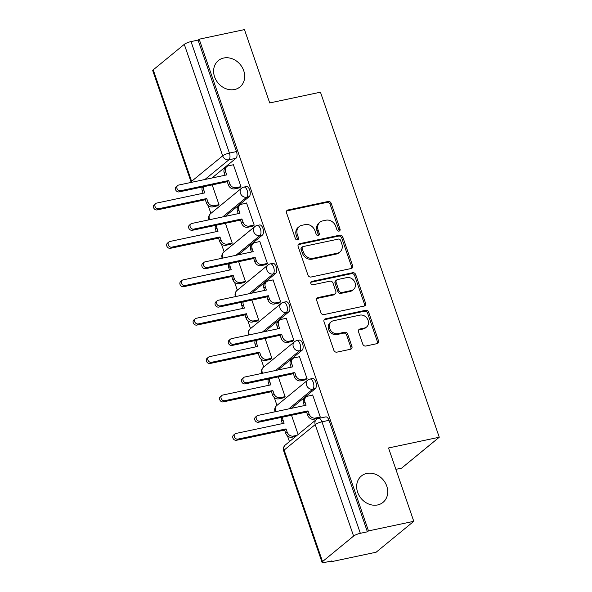 <?xml version="1.0" encoding="UTF-8"?>
<svg xmlns="http://www.w3.org/2000/svg" width="592" height="592" viewBox="0 0 592 592"><rect width="100%" height="100%" fill="white"/><g stroke="black" fill="none" stroke-linecap="round" stroke-linejoin="round"><path stroke-width="0.89" d="M339.061 231.102A1.828 1.547 50.6 0 0 340.045 229.082L331.209 203.419A2.612 2.213 50.6 0 0 328.146 201.472L287.941 209.99A2.612 2.213 50.6 0 0 287.113 210.382A2.612 2.213 50.6 0 0 286.535 212.876L295.371 238.546A1.828 1.547 50.6 0 0 298.501 237.88L297.354 234.558A8.369 7.082 50.6 0 1 299.197 226.573A8.369 7.082 50.6 0 1 301.846 225.315L305.191 224.605A8.369 7.082 50.6 0 1 315.003 230.821L316.143 234.143A1.828 1.547 50.6 0 0 319.273 233.485L318.126 230.162A8.369 7.082 50.6 0 1 319.969 222.178A8.369 7.082 50.6 0 1 322.618 220.92L325.963 220.209A8.369 7.082 50.6 0 1 335.775 226.425L336.915 229.748A1.828 1.547 50.6 0 0 339.061 231.102M338.964 231.124A1.828 1.547 50.6 0 0 338.95 229.985L330.107 204.314A2.612 2.213 50.6 0 0 327.043 202.375L286.839 210.893A2.612 2.213 50.6 0 0 286.646 210.937M297.421 239.923A1.828 1.547 50.6 0 0 297.406 238.783L296.259 235.461L297.354 234.558M318.193 235.52A1.828 1.547 50.6 0 0 318.178 234.38L317.031 231.058L318.126 230.162M366.774 473.445A17.057 14.43 50.6 0 0 361.379 476.012A17.057 14.43 50.6 0 0 359.055 495.445A17.057 14.43 50.6 0 0 377.622 504.946A17.057 14.43 50.6 0 0 383.017 502.379A17.057 14.43 50.6 0 0 385.333 482.939A17.057 14.43 50.6 0 0 366.774 473.445M223.732 58.023A17.057 14.43 50.6 0 0 218.337 60.591A17.057 14.43 50.6 0 0 216.013 80.024A17.057 14.43 50.6 0 0 234.58 89.518A17.057 14.43 50.6 0 0 239.975 86.95A17.057 14.43 50.6 0 0 242.291 67.518A17.057 14.43 50.6 0 0 223.732 58.023M362.748 344.085A2.612 2.213 50.6 0 0 365.812 346.024L377.089 343.634A2.612 2.213 50.6 0 0 377.918 343.242A2.612 2.213 50.6 0 0 378.495 340.748L368.683 312.243A2.612 2.213 50.6 0 0 365.612 310.297L325.408 318.814A2.612 2.213 50.6 0 0 324.586 319.206A2.612 2.213 50.6 0 0 324.009 321.7L333.821 350.212A2.612 2.213 50.6 0 0 336.892 352.151L350.516 349.265A2.612 2.213 50.6 0 0 351.345 348.873A2.612 2.213 50.6 0 0 351.914 346.379L347.711 334.177A2.612 2.213 50.6 0 0 344.648 332.238L337.891 333.666A6.993 5.92 50.6 0 1 330.277 329.766A6.993 5.92 50.6 0 1 331.231 321.796A6.993 5.92 50.6 0 1 333.444 320.746L359.914 315.136A6.993 5.92 50.6 0 1 367.528 319.029A6.993 5.92 50.6 0 1 366.574 327.006A6.993 5.92 50.6 0 1 364.361 328.057L359.951 328.997A2.612 2.213 50.6 0 0 359.122 329.389A2.612 2.213 50.6 0 0 358.545 331.883L362.748 344.085M199.178 39.19L244.466 29.6L269.715 102.941L320.457 92.189L439.264 437.229L388.522 447.974L413.778 521.315L368.49 530.906L199.178 39.19L198.083 40.093L191.031 41.588L229.415 153.069A5.328 2.597 78 0 1 228.919 159.796L204.913 179.494M351.226 268.509A2.612 2.213 50.6 0 0 352.055 268.117A2.612 2.213 50.6 0 0 352.625 265.623L342.812 237.111A2.612 2.213 50.6 0 0 339.749 235.172L299.545 243.689A2.612 2.213 50.6 0 0 298.716 244.082A2.612 2.213 50.6 0 0 298.139 246.575L307.958 275.08A2.612 2.213 50.6 0 0 311.022 277.026L351.226 268.509M355.748 274.681L365.56 303.185A2.612 2.213 50.6 0 1 364.983 305.679A2.612 2.213 50.6 0 1 364.161 306.071L323.957 314.589A2.612 2.213 50.6 0 1 320.886 312.643L316.69 300.447A2.612 2.213 50.6 0 1 317.26 297.954A2.612 2.213 50.6 0 1 318.089 297.554L334.399 294.106A2.612 2.213 50.6 0 0 335.22 293.706A2.612 2.213 50.6 0 0 335.797 291.212L333.007 283.124A2.612 2.213 50.6 0 0 329.944 281.178L312.968 284.774A1.828 1.547 50.6 0 1 311.806 281.392L352.677 272.734A2.612 2.213 50.6 0 1 355.748 274.681L354.645 275.576L364.465 304.081L365.56 303.185M413.778 521.315L376.127 552.218L330.847 561.808L330.632 561.186M201.82 187.094L202.101 187.908M208.177 205.542L210.878 213.401M215.044 225.485L215.318 226.299M221.393 243.934L224.102 251.8M228.26 263.877L228.542 264.691M234.61 282.325L237.318 290.191M241.484 302.268L241.758 303.082M247.833 320.716L250.542 328.582M254.701 340.666L254.982 341.473M261.05 359.107L263.758 366.973M267.917 379.058L268.198 379.864M274.274 397.506L276.982 405.365M281.141 417.449L281.415 418.255M287.49 435.897L289.451 441.595M395.878 469.345L401.62 468.131L439.264 437.229M368.49 530.906L367.395 531.808L360.343 533.303A5.328 1.14 161 0 0 353.594 536.071L322.536 561.564A5.328 1.14 161 0 0 322.048 562.333A5.328 1.14 161 0 0 324.89 562.4L331.942 560.905L330.847 561.808M198.083 40.093L236.474 151.574A5.328 2.597 78 0 1 235.971 158.301L211.966 178.007M153.224 69.849L191.608 181.33A5.328 1.14 161 0 0 191.12 182.099L152.736 70.618A5.328 1.14 -19 0 1 153.224 69.849L184.282 44.356A5.328 1.14 -19 0 1 191.031 41.588M217.308 205.898L219.018 204.728L212.188 184.896M239.257 187.879L240.966 186.709L233.344 164.561L233.011 164.835M252.481 226.27L254.19 225.108L246.561 202.952L246.235 203.226M230.525 244.289L232.234 243.12L225.404 223.288M265.697 264.661L267.406 263.499L259.777 241.351L259.451 241.617M243.741 282.68L245.458 281.511L238.628 261.686M278.913 303.052L280.623 301.89L273.001 279.742L272.675 280.009M256.965 321.071L258.674 319.909L251.844 300.077M292.137 341.451L293.847 340.282L286.217 318.133L285.892 318.4M270.181 359.462L271.891 358.301L265.068 338.469M305.354 379.842L307.063 378.673L299.441 356.525L299.115 356.791M283.405 397.854L285.115 396.692L278.284 376.86M318.577 418.233L320.287 417.064L312.657 394.916L312.332 395.182M315.292 388.655L312.783 389.188A5.328 2.597 78 0 0 313.479 383.083A5.328 2.597 78 0 0 309.986 379.05L312.487 378.517A5.328 2.597 -102 0 1 315.98 382.55A5.328 2.597 -102 0 1 315.292 388.655L291.286 408.354M302.068 350.264L299.567 350.79A5.328 2.597 78 0 0 300.262 344.692A5.328 2.597 78 0 0 296.77 340.659L299.271 340.126A5.328 2.597 -102 0 1 302.764 344.159A5.328 2.597 -102 0 1 302.068 350.264L278.062 369.963M288.852 311.873L286.343 312.398A5.328 2.597 78 0 0 287.039 306.301A5.328 2.597 78 0 0 283.546 302.268L286.047 301.735A5.328 2.597 -102 0 1 289.54 305.768A5.328 2.597 -102 0 1 288.852 311.873L264.846 331.572M275.628 273.474L273.127 274.007A5.328 2.597 78 0 0 273.822 267.91A5.328 2.597 78 0 0 270.329 263.869L272.831 263.344A5.328 2.597 -102 0 1 276.323 267.377A5.328 2.597 -102 0 1 275.628 273.474L251.622 293.181M262.411 235.083L259.91 235.616A5.328 2.597 78 0 0 260.598 229.511A5.328 2.597 78 0 0 257.106 225.478L259.614 224.953A5.328 2.597 -102 0 1 263.107 228.986A5.328 2.597 -102 0 1 262.411 235.083L238.406 254.789M249.188 196.692L246.686 197.225A5.328 2.597 78 0 0 247.382 191.12A5.328 2.597 78 0 0 243.889 187.087L246.39 186.554A5.328 2.597 -102 0 1 249.883 190.594A5.328 2.597 -102 0 1 249.188 196.692L225.189 216.398M367.395 531.808L329.011 420.32A5.328 2.597 -102 0 0 325.711 416.909L318.651 418.403A5.328 2.597 78 0 1 321.952 421.815L360.343 533.303M298.124 434.484L291.508 415.251M319.969 222.178L318.866 223.08A8.369 7.082 50.6 0 0 317.031 231.058M299.197 226.573L298.094 227.476A8.369 7.082 50.6 0 0 296.259 235.461M351.419 268.457A2.612 2.213 50.6 0 0 351.53 266.518L341.71 238.014A2.612 2.213 50.6 0 0 338.646 236.075L298.442 244.585A2.612 2.213 50.6 0 0 298.25 244.637M340.6 240.433A1.828 1.547 50.6 0 0 338.454 239.072L303.163 246.546A1.828 1.547 50.6 0 0 302.179 248.573L303.385 252.074A8.369 7.082 50.6 0 0 313.198 258.29L337.322 253.184A8.369 7.082 50.6 0 0 339.971 251.918A8.369 7.082 50.6 0 0 341.806 243.934L340.6 240.433M302.586 246.827L301.483 247.722A1.828 1.547 50.6 0 0 301.084 249.469L302.179 248.573M339.971 251.918L338.868 252.821A8.369 7.082 50.6 0 1 336.219 254.079L312.102 259.192A8.369 7.082 50.6 0 1 302.29 252.976L301.084 249.469M364.346 306.02A2.612 2.213 50.6 0 0 364.465 304.081M335.22 293.706L334.125 294.609A2.612 2.213 50.6 0 1 333.296 295.001L316.994 298.457A2.612 2.213 50.6 0 0 316.801 298.509M310.807 282.273L351.581 273.637L352.677 272.734M351.315 290.517A6.993 5.92 50.6 0 0 353.528 289.466A6.993 5.92 50.6 0 0 354.482 281.496A6.993 5.92 50.6 0 0 346.868 277.596L337.536 279.572A2.612 2.213 50.6 0 0 336.715 279.964A2.612 2.213 50.6 0 0 336.138 282.458L338.927 290.554A2.612 2.213 50.6 0 0 341.991 292.492L351.315 290.517L350.22 291.419A6.993 5.92 50.6 0 0 352.432 290.369L353.528 289.466M336.715 279.964L335.612 280.867A2.612 2.213 50.6 0 0 335.042 283.361L336.138 282.458M350.22 291.419L340.888 293.395A2.612 2.213 50.6 0 1 337.825 291.456L335.042 283.361M354.645 275.576A2.612 2.213 50.6 0 0 351.581 273.637M366.574 327.006L365.479 327.909A6.993 5.92 50.6 0 1 363.266 328.96L358.848 329.892A2.612 2.213 50.6 0 0 358.663 329.944M331.231 321.796L330.129 322.699A6.993 5.92 50.6 0 0 329.182 330.669A6.993 5.92 50.6 0 0 336.796 334.569L337.891 333.666M350.708 349.213A2.612 2.213 50.6 0 0 350.819 347.275L346.616 335.079A2.612 2.213 50.6 0 0 343.552 333.133L336.796 334.569M377.282 343.582A2.612 2.213 50.6 0 0 377.4 341.651L367.58 313.146A2.612 2.213 50.6 0 0 364.517 311.2L324.312 319.717A2.612 2.213 50.6 0 0 324.12 319.769M217.693 205.816L212.661 206.882A5.328 4.507 -129.4 0 1 206.416 202.923L205.313 199.726L206.741 198.549L207.836 201.754A5.328 4.507 50.6 0 0 214.082 205.713L218.996 204.669M203.53 186.732A5.328 4.507 50.6 0 0 203.685 189.692L204.788 192.888L156.665 203.086A3.064 2.59 50.6 0 0 155.696 203.544A3.064 2.59 50.6 0 0 155.274 207.037A3.064 2.59 50.6 0 0 158.612 208.747L206.741 198.549M205.313 199.726L157.183 209.916A3.064 2.59 -129.4 0 1 153.846 208.206A3.064 2.59 -129.4 0 1 154.268 204.721L155.696 203.544M203.086 193.251L202.264 190.861A5.328 4.507 -129.4 0 1 202.471 186.961M233.403 164.746L228.497 165.79A5.328 4.507 50.6 0 0 226.81 166.589A5.328 4.507 50.6 0 0 225.641 171.673L226.743 174.877L178.614 185.067A3.064 2.59 50.6 0 0 177.644 185.533A3.064 2.59 50.6 0 0 177.23 189.018A3.064 2.59 50.6 0 0 180.567 190.728L228.69 180.538L229.792 183.735A5.328 4.507 50.6 0 0 236.038 187.694L234.61 188.863A5.328 4.507 -129.4 0 1 228.364 184.904L227.261 181.707L179.139 191.897A3.064 2.59 -129.4 0 1 175.802 190.195A3.064 2.59 -129.4 0 1 176.216 186.702L177.644 185.533M225.034 175.232L224.213 172.849A5.328 4.507 -129.4 0 1 225.382 167.765L226.81 166.589M239.649 187.797L234.61 188.863M240.944 186.65L236.038 187.694M228.69 180.538L227.261 181.707M230.917 244.207L225.878 245.273A5.328 4.507 -129.4 0 1 219.632 241.314L218.529 238.117L219.958 236.941L221.06 240.145A5.328 4.507 50.6 0 0 227.306 244.104L232.212 243.06M216.746 225.123A5.328 4.507 50.6 0 0 216.909 228.083L218.011 231.287L169.882 241.477A3.064 2.59 50.6 0 0 168.912 241.936A3.064 2.59 50.6 0 0 168.498 245.428A3.064 2.59 50.6 0 0 171.828 247.138L219.958 236.941M218.529 238.117L170.407 248.307A3.064 2.59 -129.4 0 1 167.07 246.605A3.064 2.59 -129.4 0 1 167.484 243.112L168.912 241.936M216.302 231.642L215.481 229.252A5.328 4.507 -129.4 0 1 215.688 225.352M244.133 282.599L239.094 283.664A5.328 4.507 -129.4 0 1 232.848 279.705L231.753 276.508L233.174 275.339L234.277 278.536A5.328 4.507 50.6 0 0 240.522 282.495L245.436 281.452M229.97 263.514A5.328 4.507 50.6 0 0 230.125 266.474L231.228 269.678L183.098 279.868A3.064 2.59 50.6 0 0 182.129 280.334A3.064 2.59 50.6 0 0 181.714 283.827A3.064 2.59 50.6 0 0 185.052 285.529L233.174 275.339M231.753 276.508L183.624 286.698A3.064 2.59 -129.4 0 1 180.286 284.996A3.064 2.59 -129.4 0 1 180.708 281.503L182.129 280.334M229.526 270.033L228.697 267.651A5.328 4.507 -129.4 0 1 228.904 263.743M246.627 203.137L241.714 204.181A5.328 4.507 50.6 0 0 240.026 204.98A5.328 4.507 50.6 0 0 238.857 210.064L239.96 213.268L191.838 223.458A3.064 2.59 50.6 0 0 190.868 223.924A3.064 2.59 50.6 0 0 190.446 227.417A3.064 2.59 50.6 0 0 193.784 229.119L241.906 218.929L243.009 222.126A5.328 4.507 50.6 0 0 249.254 226.085L247.833 227.254A5.328 4.507 -129.4 0 1 241.588 223.295L240.485 220.098L192.356 230.288A3.064 2.59 -129.4 0 1 189.018 228.586A3.064 2.59 -129.4 0 1 189.44 225.093L190.868 223.924M238.258 213.631L237.429 211.24A5.328 4.507 -129.4 0 1 238.598 206.157L240.026 204.98M252.865 226.188L247.833 227.254M254.168 225.041L249.254 226.085M241.906 218.929L240.485 220.098M259.844 241.536L254.937 242.572A5.328 4.507 50.6 0 0 253.25 243.379A5.328 4.507 50.6 0 0 252.081 248.462L253.184 251.659L205.054 261.849A3.064 2.59 50.6 0 0 204.085 262.315A3.064 2.59 50.6 0 0 203.67 265.808A3.064 2.59 50.6 0 0 207 267.51L255.13 257.32L256.232 260.517A5.328 4.507 50.6 0 0 262.478 264.476L261.05 265.645A5.328 4.507 -129.4 0 1 254.804 261.686L253.702 258.489L205.579 268.687A3.064 2.59 -129.4 0 1 202.242 266.977A3.064 2.59 -129.4 0 1 202.656 263.484L204.085 262.315M251.474 252.022L250.653 249.632A5.328 4.507 -129.4 0 1 251.822 244.548L253.25 243.379M266.089 264.58L261.05 265.645M267.384 263.44L262.478 264.476M255.13 257.32L253.702 258.489M257.357 320.99L252.318 322.055A5.328 4.507 -129.4 0 1 246.072 318.096L244.97 314.9L246.398 313.73L247.5 316.927A5.328 4.507 50.6 0 0 253.746 320.886L258.652 319.843M243.186 301.913A5.328 4.507 50.6 0 0 243.349 304.865L244.444 308.069L196.322 318.259A3.064 2.59 50.6 0 0 195.353 318.725A3.064 2.59 50.6 0 0 194.938 322.218A3.064 2.59 50.6 0 0 198.268 323.92L246.398 313.73M244.97 314.9L196.84 325.097A3.064 2.59 -129.4 0 1 193.51 323.387A3.064 2.59 -129.4 0 1 193.924 319.895L195.353 318.725M242.742 308.432L241.921 306.042A5.328 4.507 -129.4 0 1 242.128 302.135M270.574 359.381L265.534 360.447A5.328 4.507 -129.4 0 1 259.289 356.488L258.186 353.291L259.614 352.122L260.717 355.318A5.328 4.507 50.6 0 0 266.962 359.277L271.876 358.241M256.403 340.304A5.328 4.507 50.6 0 0 256.565 343.264L257.668 346.461L209.538 356.65A3.064 2.59 50.6 0 0 208.569 357.117A3.064 2.59 50.6 0 0 208.155 360.609A3.064 2.59 50.6 0 0 211.492 362.311L259.614 352.122M258.186 353.291L210.064 363.488A3.064 2.59 -129.4 0 1 206.726 361.779A3.064 2.59 -129.4 0 1 207.141 358.286L208.569 357.117M255.959 346.823L255.137 344.433A5.328 4.507 -129.4 0 1 255.344 340.526M283.797 397.772L278.758 398.838A5.328 4.507 -129.4 0 1 272.512 394.886L271.41 391.682L272.838 390.513L273.941 393.71A5.328 4.507 50.6 0 0 280.186 397.669L285.092 396.633M269.626 378.695A5.328 4.507 50.6 0 0 269.782 381.655L270.884 384.852L222.762 395.049A3.064 2.59 50.6 0 0 221.793 395.508A3.064 2.59 50.6 0 0 221.371 399.001A3.064 2.59 50.6 0 0 224.708 400.71L272.838 390.513M271.41 391.682L223.28 401.879A3.064 2.59 -129.4 0 1 219.95 400.17A3.064 2.59 -129.4 0 1 220.365 396.677L221.793 395.508M269.182 385.214L268.361 382.824A5.328 4.507 -129.4 0 1 268.568 378.917M273.06 279.927L268.154 280.963A5.328 4.507 50.6 0 0 266.467 281.77A5.328 4.507 50.6 0 0 265.297 286.854L266.4 290.05L218.27 300.248A3.064 2.59 50.6 0 0 217.301 300.706A3.064 2.59 50.6 0 0 216.887 304.199A3.064 2.59 50.6 0 0 220.224 305.909L268.346 295.711L269.449 298.908A5.328 4.507 50.6 0 0 275.694 302.867L274.266 304.036A5.328 4.507 -129.4 0 1 268.021 300.085L266.918 296.881L218.796 307.078A3.064 2.59 -129.4 0 1 215.458 305.368A3.064 2.59 -129.4 0 1 215.88 301.876L217.301 300.706M264.691 290.413L263.869 288.023A5.328 4.507 -129.4 0 1 265.038 282.939L266.467 281.77M279.306 302.971L274.266 304.036M280.608 301.831L275.694 302.867M268.346 295.711L266.918 296.881M286.284 318.318L281.37 319.354A5.328 4.507 50.6 0 0 279.69 320.161A5.328 4.507 50.6 0 0 278.514 325.245L279.616 328.442L231.494 338.639A3.064 2.59 50.6 0 0 230.525 339.098A3.064 2.59 50.6 0 0 230.103 342.59A3.064 2.59 50.6 0 0 233.44 344.3L281.57 334.103L282.673 337.299A5.328 4.507 50.6 0 0 288.918 341.258L287.49 342.435A5.328 4.507 -129.4 0 1 281.244 338.476L280.142 335.272L232.012 345.469A3.064 2.59 -129.4 0 1 228.682 343.76A3.064 2.59 -129.4 0 1 229.097 340.267L230.525 339.098M277.914 328.804L277.093 326.414A5.328 4.507 -129.4 0 1 278.262 321.33L279.69 320.161M292.529 341.362L287.49 342.435M293.824 340.222L288.918 341.258M281.57 334.103L280.142 335.272M299.5 356.71L294.594 357.753A5.328 4.507 50.6 0 0 292.907 358.552A5.328 4.507 50.6 0 0 291.738 363.636L292.84 366.833L244.711 377.03A3.064 2.59 50.6 0 0 243.741 377.489A3.064 2.59 50.6 0 0 243.327 380.982A3.064 2.59 50.6 0 0 246.664 382.691L294.786 372.494L295.889 375.698A5.328 4.507 50.6 0 0 302.135 379.65L300.706 380.826A5.328 4.507 -129.4 0 1 294.461 376.867L293.358 373.67L245.236 383.86A3.064 2.59 -129.4 0 1 241.899 382.151A3.064 2.59 -129.4 0 1 242.313 378.658L243.741 377.489M291.131 367.195L290.309 364.805A5.328 4.507 -129.4 0 1 291.479 359.721L292.907 358.552M305.746 379.761L300.706 380.826M307.048 378.614L302.135 379.65M294.786 372.494L293.358 373.67M295.741 436.437L291.974 437.236A5.328 4.507 -129.4 0 1 285.729 433.277L284.626 430.073L286.054 428.904L287.157 432.101A5.328 4.507 50.6 0 0 293.403 436.06L297.169 435.268M282.843 417.086A5.328 4.507 50.6 0 0 283.006 420.046L284.108 423.243L235.979 433.44A3.064 2.59 50.6 0 0 235.009 433.899A3.064 2.59 50.6 0 0 234.595 437.392A3.064 2.59 50.6 0 0 237.932 439.101L286.054 428.904M284.626 430.073L236.504 440.27A3.064 2.59 -129.4 0 1 233.167 438.561A3.064 2.59 -129.4 0 1 233.581 435.068L235.009 433.899M282.399 423.606L281.577 421.215A5.328 4.507 -129.4 0 1 281.785 417.308M312.724 395.101L307.81 396.144A5.328 4.507 50.6 0 0 306.123 396.943A5.328 4.507 50.6 0 0 304.954 402.027L306.057 405.224L257.934 415.421A3.064 2.59 50.6 0 0 256.965 415.88A3.064 2.59 50.6 0 0 256.543 419.373A3.064 2.59 50.6 0 0 259.881 421.082L308.01 410.885L309.105 414.089A5.328 4.507 50.6 0 0 315.351 418.048L313.93 419.217A5.328 4.507 -129.4 0 1 307.685 415.258L306.582 412.062L258.452 422.251A3.064 2.59 -129.4 0 1 255.115 420.549A3.064 2.59 -129.4 0 1 255.537 417.057L256.965 415.88M304.355 405.587L303.526 403.196A5.328 4.507 -129.4 0 1 304.702 398.113L306.123 396.943M318.962 418.152L313.93 419.217M320.265 417.005L315.351 418.048M308.01 410.885L306.582 412.062M338.95 229.985L340.045 229.082M297.406 238.783L298.501 237.88M318.178 234.38L319.273 233.485M353.594 536.071L315.21 424.582L284.145 450.075L322.536 561.564M235.971 158.301L228.919 159.796A5.328 4.507 50.6 0 1 222.673 155.837L184.282 44.356M192.008 182.232A5.328 4.507 50.6 0 1 191.608 181.33L222.673 155.837A5.328 1.14 -19 0 1 229.415 153.069L236.474 151.574M309.986 379.05A5.328 5.328 0 0 0 307.707 380.145A5.328 4.507 -129.4 0 0 306.538 385.229A5.328 4.507 -129.4 0 0 312.783 389.188L288.778 408.887M296.77 340.659A5.328 5.328 0 0 0 294.49 341.754A5.328 4.507 -129.4 0 0 293.321 346.838A5.328 4.507 -129.4 0 0 299.567 350.79L275.561 370.496M283.546 302.268A5.328 5.328 0 0 0 281.274 303.356A5.328 4.507 -129.4 0 0 280.097 308.439A5.328 4.507 -129.4 0 0 286.343 312.398L262.345 332.105M270.329 263.869A5.328 5.328 0 0 0 268.05 264.964A5.328 4.507 -129.4 0 0 266.881 270.048A5.328 4.507 -129.4 0 0 273.127 274.007L249.121 293.713M257.106 225.478A5.328 5.328 0 0 0 254.834 226.573A5.328 4.507 -129.4 0 0 253.665 231.657A5.328 4.507 -129.4 0 0 259.91 235.616L235.905 255.315M243.889 187.087A5.328 5.328 0 0 0 241.61 188.182A5.328 4.507 -129.4 0 0 240.441 193.266A5.328 4.507 -129.4 0 0 246.686 197.225L222.681 216.924M209.775 219.662A5.328 4.507 -129.4 0 1 209.383 218.759A5.328 4.507 50.6 0 1 210.552 213.675A5.328 5.328 0 0 0 209.006 219.824M222.992 258.053A5.328 4.507 -129.4 0 1 222.599 257.15A5.328 4.507 50.6 0 1 223.769 252.066A5.328 5.328 0 0 0 222.222 258.216M236.215 296.444A5.328 4.507 -129.4 0 1 235.816 295.541A5.328 4.507 50.6 0 1 236.992 290.457A5.328 5.328 0 0 0 235.438 296.607M249.432 334.835A5.328 4.507 -129.4 0 1 249.04 333.94A5.328 4.507 50.6 0 1 250.209 328.856A5.328 5.328 0 0 0 248.662 334.998M262.656 373.226A5.328 4.507 -129.4 0 1 262.256 372.331A5.328 4.507 50.6 0 1 263.425 367.247A5.328 5.328 0 0 0 261.879 373.389M275.872 411.618A5.328 4.507 -129.4 0 1 275.48 410.722A5.328 4.507 50.6 0 1 276.649 405.638A5.328 5.328 0 0 0 275.102 411.788M329.011 420.32L321.952 421.815A5.328 1.14 -19 0 0 315.21 424.582A5.328 4.507 -129.4 0 1 316.38 419.499L285.314 444.992A5.328 5.328 0 0 0 283.657 450.845L322.048 562.333M283.657 450.845A5.328 1.14 161 0 1 284.145 450.075A5.328 4.507 -129.4 0 1 285.314 444.992M286.839 210.893L287.941 209.99M327.043 202.375L328.146 201.472M330.107 204.314L331.209 203.419M298.442 244.585L299.545 243.689M338.646 236.075L339.749 235.172M341.71 238.014L342.812 237.111M351.53 266.518L352.625 265.623M302.29 252.976L303.385 252.074M312.102 259.192L313.198 258.29M336.219 254.079L337.322 253.184M316.994 298.457L318.089 297.554M333.296 295.001L334.399 294.106M310.844 282.184L311.806 281.392M337.825 291.456L338.927 290.554M340.888 293.395L341.991 292.492M358.848 329.892L359.951 328.997M363.266 328.96L364.361 328.057M343.552 333.133L344.648 332.238M346.616 335.079L347.711 334.177M350.819 347.275L351.914 346.379M324.312 319.717L325.408 318.814M364.517 311.2L365.612 310.297M367.58 313.146L368.683 312.243M377.4 341.651L378.495 340.748M206.416 202.923L207.836 201.754M212.661 206.882L214.082 205.713M202.264 190.861L203.685 189.692M157.183 209.916L158.612 208.747M225.641 171.673L224.213 172.849M229.792 183.735L228.364 184.904M180.567 190.728L179.139 191.897M219.632 241.314L221.06 240.145M225.878 245.273L227.306 244.104M215.481 229.252L216.909 228.083M170.407 248.307L171.828 247.138M232.848 279.705L234.277 278.536M239.094 283.664L240.522 282.495M228.697 267.651L230.125 266.474M183.624 286.698L185.052 285.529M238.857 210.064L237.429 211.24M243.009 222.126L241.588 223.295M193.784 229.119L192.356 230.288M252.081 248.462L250.653 249.632M256.232 260.517L254.804 261.686M207 267.51L205.579 268.687M246.072 318.096L247.5 316.927M252.318 322.055L253.746 320.886M241.921 306.042L243.349 304.865M196.84 325.097L198.268 323.92M259.289 356.488L260.717 355.318M265.534 360.447L266.962 359.277M255.137 344.433L256.565 343.264M210.064 363.488L211.492 362.311M272.512 394.886L273.941 393.71M278.758 398.838L280.186 397.669M268.361 382.824L269.782 381.655M223.28 401.879L224.708 400.71M265.297 286.854L263.869 288.023M269.449 298.908L268.021 300.085M220.224 305.909L218.796 307.078M278.514 325.245L277.093 326.414M282.673 337.299L281.244 338.476M233.44 344.3L232.012 345.469M291.738 363.636L290.309 364.805M295.889 375.698L294.461 376.867M246.664 382.691L245.236 383.86M285.729 433.277L287.157 432.101M291.974 437.236L293.403 436.06M281.577 421.215L283.006 420.046M236.504 440.27L237.932 439.101M304.954 402.027L303.526 403.196M309.105 414.089L307.685 415.258M259.881 421.082L258.452 422.251M210.552 213.675L241.61 188.182M223.769 252.066L254.834 226.573M236.992 290.457L268.05 264.964M250.209 328.856L281.274 303.356M263.425 367.247L294.49 341.754M276.649 405.638L307.707 380.145M318.651 418.403A5.328 5.328 0 0 0 316.38 419.499"/></g></svg>
